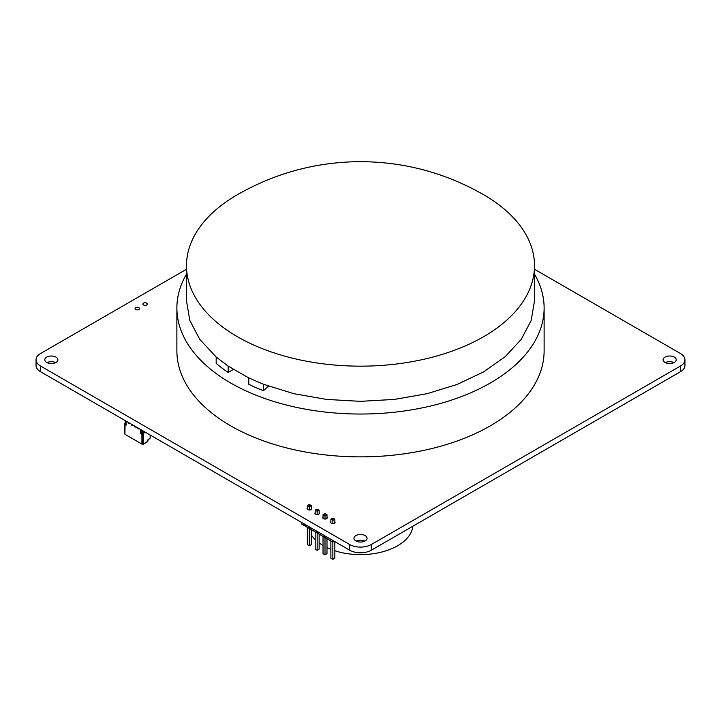 <?xml version="1.0" encoding="UTF-8"?>
<svg xmlns="http://www.w3.org/2000/svg" width="721" height="721" viewBox="0 0 721 721"><rect width="100%" height="100%" fill="white"/><g stroke="black" fill="none" stroke-linecap="round" stroke-linejoin="round"><path stroke-width="1.08" d="M534.513 269.266L680.471 353.533A15.303 8.832 180 0 1 684.95 359.779A15.303 8.832 180 0 1 680.471 366.025L371.324 544.517A15.303 8.832 180 0 1 349.676 544.517L40.529 366.025A15.303 8.832 180 0 1 36.05 359.779A15.303 8.832 180 0 1 40.529 353.533L186.487 269.266M684.95 359.779L684.95 365.475A15.303 8.832 180 0 1 680.471 371.721L371.324 550.204A15.303 8.832 180 0 1 349.676 550.204L40.529 371.721A15.303 8.832 180 0 1 36.05 365.475L36.05 359.779M143.551 304.983A2.217 1.28 0 0 0 145.966 305.262A2.217 1.28 0 0 0 147.336 304.073A2.217 1.28 0 0 0 145.119 302.793A2.217 1.28 0 0 0 142.893 304.073A2.217 1.28 0 0 0 143.551 304.983M673.973 362.627A6.561 3.785 0 0 0 665.321 362.627M665.014 362.456A6.561 3.785 0 0 0 672.161 363.276A6.561 3.785 0 0 0 676.208 359.779A6.561 3.785 0 0 0 669.647 355.994A6.561 3.785 0 0 0 663.086 359.779A6.561 3.785 0 0 0 665.014 362.456M135.692 309.516A2.217 1.28 0 0 0 138.117 309.796A2.217 1.28 0 0 0 139.486 308.606A2.217 1.28 0 0 0 137.26 307.326A2.217 1.28 0 0 0 135.043 308.606A2.217 1.28 0 0 0 135.692 309.516M315.176 512.649A2.226 1.289 0 0 0 314.924 513.244A2.226 1.289 0 0 0 315.582 514.154A2.226 1.289 0 0 0 318.015 514.433A2.226 1.289 0 0 0 319.385 513.244A2.226 1.289 0 0 0 319.133 512.649M55.679 362.627A6.561 3.785 0 0 0 47.027 362.627M46.712 362.456A6.561 3.785 0 0 0 53.859 363.276A6.561 3.785 0 0 0 57.914 359.779A6.561 3.785 0 0 0 51.353 355.994A6.561 3.785 0 0 0 44.792 359.779A6.561 3.785 0 0 0 46.712 362.456M307.326 508.116A2.226 1.289 0 0 0 307.074 508.711A2.226 1.289 0 0 0 307.732 509.621A2.226 1.289 0 0 0 310.156 509.9A2.226 1.289 0 0 0 311.535 508.711A2.226 1.289 0 0 0 311.283 508.116M323.035 517.182A2.226 1.289 0 0 0 322.783 517.777A2.226 1.289 0 0 0 323.432 518.687A2.226 1.289 0 0 0 325.865 518.967A2.226 1.289 0 0 0 327.244 517.777A2.226 1.289 0 0 0 326.992 517.182M330.885 521.716A2.226 1.289 0 0 0 330.633 522.31A2.226 1.289 0 0 0 331.281 523.221A2.226 1.289 0 0 0 333.715 523.5A2.226 1.289 0 0 0 335.094 522.31A2.226 1.289 0 0 0 334.841 521.716M364.826 541.111A6.561 3.785 0 0 0 356.174 541.111M355.859 540.939A6.561 3.785 0 0 0 363.005 541.768A6.561 3.785 0 0 0 367.061 538.263A6.561 3.785 0 0 0 360.5 534.477A6.561 3.785 0 0 0 353.939 538.263A6.561 3.785 0 0 0 355.859 540.939M325.793 536.415L325.793 537.992L332.859 542.066L332.859 540.498M317.943 531.882L317.943 533.459L324.225 537.082L324.225 535.514M317.537 531.656L316.375 532.549L316.375 530.98M310.093 527.348L310.093 528.926L316.375 532.549M309.688 527.123L308.516 528.015L308.516 526.447M325.396 536.19L324.225 537.082M301.45 522.365L301.45 523.933L308.516 528.015M334.841 541.642L334.841 558.207L332.859 559.343L332.859 542.066L333.886 541.083M325.441 513.758L326.992 514.65L326.992 518.372M324.576 513.758L323.035 514.65L325.009 515.794L326.992 514.65M325.009 514.01L325.009 519.066M323.035 514.65L323.035 518.372M323.035 536.397L323.035 553.674L325.009 554.81L325.009 536.631M326.992 538.677L326.992 553.674L325.009 554.81M333.291 518.291L334.841 519.183L334.841 522.905M332.426 518.291L330.885 519.183L332.859 520.328L334.841 519.183M332.859 518.543L332.859 523.599M330.885 519.183L330.885 522.905M330.885 540.93L330.885 558.207L332.859 559.343M317.591 509.224L319.133 510.117L319.133 513.839M316.726 509.224L315.176 510.117L317.159 511.261L319.133 510.117M317.159 509.477L317.159 514.533M315.176 510.117L315.176 513.839M315.176 531.864L315.176 549.141L317.159 550.276L317.159 532.098M319.133 534.144L319.133 549.141L317.159 550.276M309.742 504.691L311.283 505.583L311.283 509.305M308.876 504.691L307.326 505.583L309.309 506.728L311.283 505.583M309.309 504.943L309.309 509.999M307.326 505.583L307.326 509.305M307.326 527.33L307.326 544.607L309.309 545.743L309.309 527.565M311.283 529.611L311.283 544.607L309.309 545.743M306.461 525.834L306.461 525.258L306.452 525.843L303.586 524.185L303.586 523.59M125.463 420.758L125.274 421.776L125.355 420.821L125.977 421.181L125.463 420.758L125.274 421.776L125.896 422.136L125.301 421.821L126.166 422.155L126.085 421.118L125.896 422.136L125.274 420.956L126.085 421.118M126.166 423.569L125.084 423.128L126.013 423.66L126.166 422.767L125.706 423.128L125.472 422.551L126.085 422.903M125.084 422.767L126.013 423.66L125.084 423.128L125.706 423.488L125.084 422.767L125.706 423.128L125.084 422.767L125.544 421.965L126.166 422.767L125.472 422.551M144.254 431.609L144.254 432.762L143.326 432.23L142.091 432.942L143.326 432.23L144.254 432.762L144.254 431.609L144.254 432.762L143.326 432.23L143.326 431.068L143.326 432.23L142.091 432.942L142.244 431.437L141.352 430.239L141.974 431.41L141.352 431.059L141.974 431.41L142.154 430.392L141.352 430.239M141.776 432.762L141.163 432.411L142.091 432.942L141.163 432.411L141.622 431.87M141.776 432.411L142.244 431.437L141.776 432.411L141.163 432.05L142.163 432.185L141.622 431.248L141.163 432.411L141.776 432.411L141.163 432.05M137.837 427.904L138.297 428.977L137.837 427.904M134.746 426.12L135.206 427.183L134.746 426.12M131.655 424.336L132.114 425.399L131.655 424.336M128.563 422.551L129.023 423.615L128.563 422.551M141.92 432.852L140.694 433.528L141.929 434.24L141.929 444.1L124.931 434.285L124.931 424.426L124.931 434.285L141.929 444.1L143.326 444.19L147.958 441.153L143.326 444.19L143.326 433.916L144.254 432.762L143.326 433.916L142.551 433.474L141.929 434.24L141.929 444.1L142.551 443.739L142.551 433.474L143.326 433.916L143.326 444.19L147.652 441.694L147.958 439.729L149.752 438.692L147.958 439.729L147.958 441.153L147.958 439.729L149.752 438.692M141.622 432.672L140.694 433.528L140.694 429.554L140.694 433.528L141.929 434.24L141.929 444.1L124.931 434.285L124.931 424.426L126.166 425.138L124.931 424.426L125.544 423.66L124.778 423.209L124.778 433.483L124.778 423.209L125.084 422.821L124.778 423.209L125.544 423.66L124.931 424.426L126.166 425.138L126.166 421.163M150.121 434.997L150.121 438.116L150.121 434.997L150.121 438.116L147.958 439.729M124.931 433.564L125.084 422.821M125.544 422.245L125.166 422.722M186.487 265.698A174.013 100.462 -0 0 0 293.907 358.517A174.013 100.462 -0 0 0 483.548 336.743A174.013 100.462 -0 0 0 534.513 265.698A174.013 100.462 -0 0 0 483.214 194.472C444.776 172.589 403.436 161.648 359.211 161.657C315.906 162.099 275.431 173.031 237.786 194.472A174.013 100.462 -0 0 0 237.452 194.661A174.013 100.462 -0 0 0 186.487 265.698L186.487 300.882L189.83 320.485L199.735 339.33L216.174 357.012L216.174 363.357A169.796 98.029 180 0 0 228.16 372.46L228.16 366.115L248.826 377.93M268.554 386.177L263.507 390.638L263.507 384.293L293.907 393.702L326.55 399.416L360.5 401.345L394.45 399.416L427.093 393.702L457.177 384.419L483.548 371.919L505.187 356.697L521.265 339.33L531.17 320.485L534.513 300.882L534.513 265.698M263.507 390.638A114.576 66.152 180 0 1 248.799 384.266L248.799 377.912L263.507 384.293M233.352 369.467L228.16 372.46M186.487 274.169A183.621 106.014 0 0 0 176.879 308.02L176.879 350.857A183.621 106.014 0 0 0 230.657 425.823A183.621 106.014 0 0 0 430.77 448.804A183.621 106.014 0 0 0 544.121 350.857L544.121 308.02A183.621 106.014 0 0 0 534.513 274.169M176.879 308.02A183.621 106.014 0 0 0 230.657 382.986A183.621 106.014 0 0 0 430.77 405.968A183.621 106.014 0 0 0 544.121 308.02M323.035 545.536A52.462 30.291 180 0 1 319.133 542.958M315.176 539.587A52.462 30.291 180 0 1 311.283 534.82M412.863 526.222A52.462 30.291 180 0 1 334.841 550.754M330.885 549.33A52.462 30.291 180 0 1 326.992 547.636M125.544 422.416L125.544 421.965M125.274 421.776L126.085 422.109M142.154 430.392L141.541 430.04M141.352 431.059L141.974 431.41L141.974 430.59M138.297 428.166L138.297 428.977L137.837 428.707L138.297 428.977L138.297 428.166M135.206 426.381L135.206 427.183L134.746 426.922L135.206 427.183L135.206 426.381M132.114 424.597L132.114 425.399L131.655 425.138L132.114 425.399L132.114 424.597M129.023 422.812L129.023 423.615L128.563 423.353L129.023 423.615L129.023 422.812M141.929 444.1L143.326 444.19L143.326 433.916L144.254 432.762M150.121 438.116L149.815 438.656L150.121 438.116M141.622 433.222L140.694 433.528L141.929 434.24L142.551 433.474L143.326 433.916M143.326 444.19L142.551 443.739L142.551 433.474L141.929 434.24M142.551 443.739L142.551 433.474M124.931 424.426L125.544 423.66L124.778 423.209M143.326 432.23L143.326 431.068M140.694 433.528L140.694 429.554M680.471 371.721L680.471 366.025M371.324 550.204L371.324 544.517M349.676 550.204L349.676 544.517M40.529 371.721L40.529 366.025M125.274 420.956L125.896 421.307M125.355 420.821L125.977 421.181M142.046 430.455L141.433 430.104M142.163 432.185L141.55 431.825M142.244 432.05L141.622 431.699M228.16 366.115L216.174 357.012M125.301 421.821L125.923 422.182M141.992 431.464L141.379 431.104"/></g></svg>
